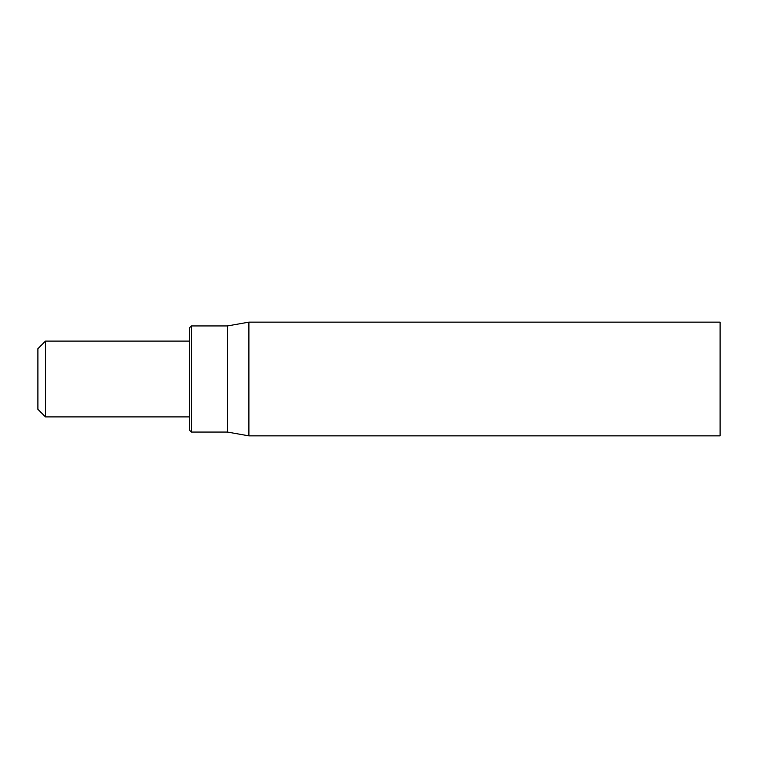 <?xml version="1.0" encoding="UTF-8"?>
<svg xmlns="http://www.w3.org/2000/svg" width="758" height="758" viewBox="0 0 758 758"><rect width="100%" height="100%" fill="white"/><g stroke="black" fill="none" stroke-linecap="round" stroke-linejoin="round"><path stroke-width="1.14" d="M720.1 379L720.1 322.15L248.899 322.15L248.899 435.85L720.1 435.85L720.1 379M189.5 379L189.5 430.165L191.395 432.06L191.395 325.94L189.5 327.835L189.5 379M191.395 432.06L227.4 432.06L227.4 325.94L191.395 325.94M45.48 341.1L37.9 348.68L37.9 409.32L45.48 416.9L45.48 341.1L189.5 341.1M227.4 432.06L248.899 435.85M227.4 325.94L248.899 322.15M45.48 416.9L189.5 416.9"/></g></svg>
